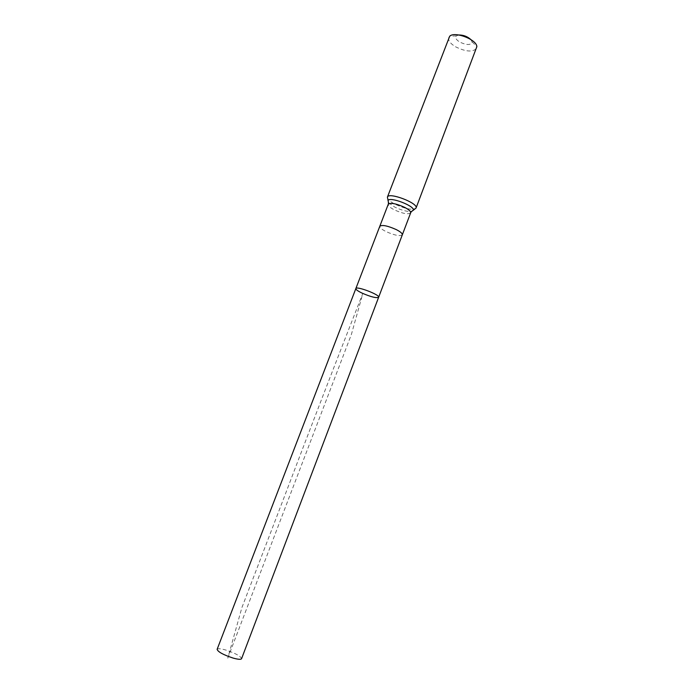 <?xml version="1.0" encoding="UTF-8"?>
<svg xmlns="http://www.w3.org/2000/svg" width="694" height="694" viewBox="0 0 694 694"><rect width="100%" height="100%" fill="white"/><g stroke="black" fill="none" stroke-linecap="round" stroke-linejoin="round"><path stroke-width="0.52" stroke-dasharray="3.47 2.6" d="M458.925 34.986L456.331 35.862C454.874 37.554 455.958 39.593 459.575 41.978C466.793 45.362 470.983 45.336 472.154 41.9L470.81 39.523M448.74 37.537C448.012 40.391 450.206 43.436 455.325 46.672C465.787 51.877 472.909 52.388 476.7 48.207M355.849 288.574C355.753 289.572 357.896 291.116 362.268 293.206C370.995 296.945 376.443 298.299 378.62 297.275M217.118 649.35C217.812 648.378 220.666 648.595 225.671 650C235.335 653.201 240.627 656.099 241.573 658.693M227.771 658.146L351.416 334.352L362.91 293.18C337.102 358.833 310.6 427.495 283.421 499.168L241.876 607.675L227.771 658.146M402.303 234.832C399.926 236.428 394.461 235.327 385.89 231.51C381.622 229.306 379.601 227.554 379.809 226.244M410.648 212.867C408.202 214.663 402.72 213.639 394.201 209.796C389.967 207.558 387.972 205.728 388.232 204.305M387.417 197.105C387.079 198.97 389.612 201.338 395.025 204.218C405.886 209.137 412.895 210.412 416.053 208.044M388.519 202.709L394.608 207.003C401.418 210.265 407.048 211.757 411.499 211.488M456.331 35.862L449.677 36.244M472.154 41.9L476.865 46.628"/><path stroke-width="1.04" d="M362.268 293.206C370.995 296.945 376.443 298.299 378.62 297.275C380.243 294.872 356.239 285.711 355.849 288.574C355.753 289.572 357.896 291.116 362.268 293.206M470.81 39.523C467.426 36.496 463.462 34.978 458.925 34.986M387.417 197.105C388.571 191.752 418.76 203.281 416.053 208.044L476.865 46.628C476.674 39.471 454.587 31.039 449.677 36.244L387.417 197.105L388.519 202.709M378.62 297.275C380.243 294.872 356.239 285.711 355.849 288.574L217.118 649.35C218.003 651.918 223.338 654.832 233.132 658.077C238.111 659.456 240.931 659.664 241.573 658.693L410.648 212.867C410.926 211.479 408.966 209.666 404.767 207.419C396.153 203.533 390.644 202.501 388.232 204.305L379.809 226.244C382.151 224.63 387.651 225.758 396.309 229.61C400.542 231.813 402.537 233.557 402.303 234.832M411.499 211.488L413.416 210.178C414.578 205.884 389.959 196.48 387.963 200.462C388.189 199.638 388.727 204.938 388.232 204.305M379.809 226.244L355.849 288.574M416.053 208.044L413.416 210.178C413.789 209.406 409.85 213.006 410.648 212.867"/></g></svg>
